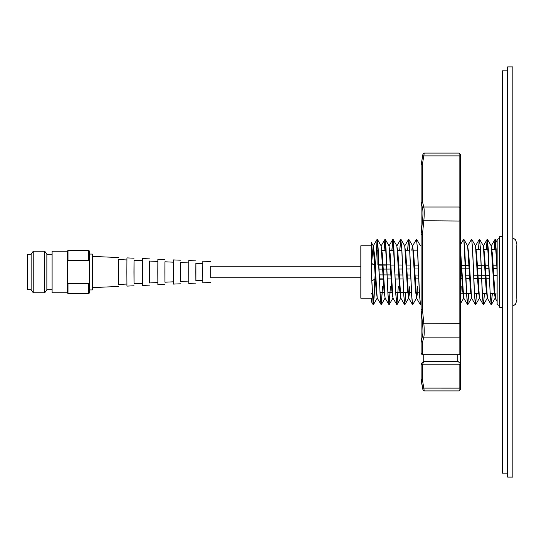 <?xml version="1.0" encoding="UTF-8"?>
<svg xmlns="http://www.w3.org/2000/svg" width="544" height="544" viewBox="0 0 544 544"><rect width="100%" height="100%" fill="white"/><g stroke="black" fill="none" stroke-linecap="round" stroke-linejoin="round"><path stroke-width="0.82" d="M421.124 296.004L421.124 353.226L421.124 341.217L422.504 336.063C423.096 333.526 423.096 329.317 422.504 323.449L423.796 323.156L423.96 324.979C424.381 330.704 424.32 334.757 423.796 337.144L422.43 342.53L422.436 354.396A1.312 1.156 176.4 0 1 421.124 353.321L421.124 353.321A1.312 1.156 176.4 0 1 421.124 353.274M422.504 323.449L421.124 309.862L421.124 234.321L422.504 220.742C423.096 214.866 423.096 210.657 422.504 208.107A1.312 1.21 -16.4 0 1 423.796 207.033C424.32 209.433 424.381 213.486 423.96 219.184L422.43 234.736L422.43 309.448L423.796 323.156L460.442 323.333L460.442 363.691L457.817 361.243L457.817 354.708M460.442 324.979L460.442 231.894M460.442 156.924A1.312 1.034 180 0 0 459.129 155.89L459.129 153.095L460.442 154.408L460.442 323.333M460.04 363.78L459.129 364.786L422.436 364.786L423.742 361.243L457.817 361.243M422.43 354.382A1.312 1.156 0 0 1 421.124 353.226L422.613 354.708L460.04 354.708L460.442 353.226M421.124 363.65A1.312 1.115 -177 0 0 422.436 364.786L422.43 364.806A1.312 1.115 180 0 1 421.124 363.691L423.742 361.243L423.742 354.708M422.606 354.708L460.04 354.708M421.124 341.068L421.124 306.503M460.442 363.691L460.442 389.592L459.129 390.905L459.129 388.124A1.312 1.034 0 0 0 460.442 387.09L460.442 350.023M422.504 208.107L421.144 202.633L422.43 201.62L423.796 207.033L459.129 207.033L459.129 155.89L423.796 155.89A1.312 1.027 -169.9 0 0 422.504 156.672C423.096 153.347 423.096 153.34 422.504 156.658L421.144 165.056L422.43 164.206L422.43 201.62M421.144 202.633L421.144 165.056M423.796 155.876C424.381 152.164 424.381 152.17 423.796 155.89L422.43 164.206M422.504 220.742L459.129 221.034L459.129 207.033A1.312 1.217 180 0 1 460.442 208.243L460.442 220.191M421.144 234.573L422.43 234.736M421.144 309.611L422.43 309.448M422.504 336.063A1.312 1.21 16.4 0 0 423.796 337.144L459.129 337.144L459.129 221.034L460.442 220.85M421.144 341.516L422.43 342.53M422.43 364.806L422.43 379.828L421.144 378.978L422.504 387.342C423.096 390.653 423.096 390.66 422.504 387.342A1.312 1.027 -10.1 0 0 423.796 388.124C424.381 391.836 424.381 391.83 423.796 388.11L459.129 388.124L459.129 364.786M422.43 379.828L423.796 388.124M421.144 378.978L421.124 363.691M459.129 153.095L424.238 153.095L422.953 154.156L421.124 165.104M421.124 309.862L421.124 341.217M421.124 202.932L421.124 234.321M460.442 157.814L460.442 159.603M507.62 477.108L507.62 66.892L512.863 66.892L512.863 477.108L507.62 477.108M507.62 473.178L502.377 473.178L502.377 70.822L507.62 70.822M373.232 245.786L374.374 253.463L377.216 298.119L381.188 304.762L380.208 295.168L377.346 239.306L378.162 248.832L380.093 294.596L381.024 304.694M377.271 298.214L376.128 290.53L373.286 245.881L377.176 239.238M373.164 304.694L371.321 301.512L371.3 298.214L360.835 298.214L360.835 245.786L371.321 245.786L371.321 273.088L373.164 304.694L371.321 270.912L371.321 242.508L371.321 269.763M491.184 245.786L492.327 253.47L495.176 298.119L497.134 301.505L497.134 294.746M495.278 298.214L496.026 293.672M495.815 293.665L495.237 297.956M495.224 298.214L494.081 290.537L491.239 245.881L495.128 239.238L496.128 249.159L497.134 273.088L497.134 304.762A2.618 2.618 0 0 1 499.759 307.387L499.759 236.613A2.618 2.618 0 0 1 497.134 239.238L497.134 270.912L495.128 239.238M483.317 245.786L484.459 253.47L487.41 298.207L486.22 290.53L483.378 245.881L487.268 239.238L488.247 248.832L490.185 294.603L491.28 304.762L490.294 295.168L487.268 239.238M475.456 245.786L476.598 253.47L479.441 298.112L483.419 304.762L482.426 295.038L480.508 249.608L479.563 239.306L480.372 248.622L482.31 294.392L483.256 304.694M479.502 298.214L478.36 290.53L475.51 245.888L479.4 239.238M467.595 245.786L468.731 253.47L471.58 298.112L475.551 304.762L474.572 295.168L472.648 249.635L471.702 239.306L472.525 248.832L474.429 294.114L475.388 304.694M471.634 298.214L470.499 290.53L467.65 245.888L471.539 239.238M460.442 248.336L463.712 298.112L467.69 304.762L466.711 295.188L464.78 249.608L463.842 239.306L466.582 294.392L467.527 304.694M463.774 298.214L462.631 290.53L460.442 250.43M412.549 245.786L413.685 253.477L416.534 298.112L417.67 286.416M416.636 298.2L417.459 292.74M416.588 298.214L415.453 290.523L412.604 245.888L416.493 239.238L417.472 248.819L419.404 294.392L420.512 304.762L419.533 295.222L417.602 249.608L416.493 239.238M404.682 245.786L405.824 253.47L408.666 298.112L409.605 292.645M409.809 286.416L408.673 298.112L412.644 304.762L411.658 295.168L409.754 249.886L408.796 239.306L409.612 248.832L411.536 294.372L412.474 304.694M408.728 298.214L407.585 290.523L404.743 245.888L408.632 239.238M396.821 245.786L397.963 253.47L400.806 298.112L404.614 304.694M400.86 298.214L399.724 290.53L396.875 245.888L400.765 239.238L401.744 248.696L403.675 294.392L404.784 304.762L403.811 295.378L401.873 249.608L400.765 239.238M388.96 245.786L390.096 253.47L392.945 298.112L396.916 304.762L395.937 295.168L393.067 239.306L393.89 248.832L395.801 294.236L396.753 304.694M392.999 298.214L391.857 290.53L389.014 245.888L392.904 239.238M381.092 245.786L382.235 253.47L385.084 298.119L389.055 304.762L388.062 294.943L385.206 239.306L386.036 249.138L387.947 294.392L388.892 304.694M385.138 298.214L383.996 290.53L381.147 245.881L385.036 239.238M412.502 245.8L411.767 250.206M373.286 304.749L374.116 297.126L374.945 278.848M375.251 273.156L373.327 304.762M381.147 304.749L382.235 292.312M382.582 286.416L381.188 304.762M389.014 304.749L390.096 292.407M390.449 286.416L389.055 304.762M396.875 304.749L397.95 292.509M398.31 286.416L396.916 304.762M404.743 304.749L405.817 292.604M405.899 292.604L404.784 304.762M420.342 304.694L416.534 298.112L412.644 304.762M421.124 303.776L420.512 304.762M460.442 299.785L460.822 293.257M461.217 286.416L460.442 300.88M467.65 304.749L468.683 293.352M468.772 293.352L467.69 304.762M475.51 304.749L476.544 293.447M476.626 293.447L475.551 304.762M483.378 304.749L484.405 293.536M484.486 293.536L483.419 304.762M491.239 304.749L492.259 293.624M492.34 293.631L491.28 304.762M375.272 270.402L377.094 239.306M377.216 239.251L375.557 265.166M383.969 250.444L384.955 239.306M385.077 239.251L384.05 250.444M391.843 250.376L392.822 239.306M392.945 239.251L391.925 250.376M399.704 250.308L400.683 239.306M400.806 239.251L399.786 250.308M407.572 250.24L408.551 239.306M408.673 239.251L407.66 250.24M460.442 244.752L463.672 239.238M478.373 249.621L479.318 239.306M479.441 239.251L478.462 249.621M486.248 249.553L487.186 239.306M487.308 239.251L486.329 249.553M494.108 249.485L495.047 239.306M495.169 239.251L494.19 249.485M378.95 264.806L382.663 264.84M382.874 264.84L386.73 264.874M386.811 264.874L390.531 264.908M398.602 264.982L402.465 265.016L398.609 265.044M406.47 265.05L410.332 265.084M414.338 265.118L418.193 265.152M460.442 265.52L461.339 265.526M461.536 265.526L465.392 265.56M465.474 265.56L469.207 265.594M477.272 265.669L481.127 265.696M481.209 265.703L484.935 265.73M485.146 265.737L488.995 265.771M493.014 265.805L496.856 265.839M379.501 279.188L383.357 279.154M395.223 279.052L399.078 279.018M399.282 279.018L403.002 278.984L399.282 278.963M407.143 278.943L410.863 278.916M415.004 278.875L418.724 278.848M460.442 278.48L461.965 278.467M465.97 278.433L469.819 278.399M473.831 278.365L477.68 278.331M477.884 278.331L481.61 278.297M481.692 278.297L485.54 278.263M485.744 278.263L489.471 278.229M380.059 292.284L384.125 292.339L380.059 292.284M387.926 292.38L391.993 292.434L387.926 292.38M395.794 292.482L399.867 292.529L395.794 292.482M400.071 292.529L403.58 292.577M403.668 292.577L407.742 292.624L403.668 292.577M407.939 292.624L411.448 292.672L407.939 292.624M415.813 292.72L419.322 292.767L415.813 292.72M460.442 293.257L462.835 293.284L460.442 293.257M466.609 293.325L470.71 293.372L466.609 293.325M474.477 293.42L478.577 293.468L474.477 293.42M482.351 293.508L486.445 293.556L482.351 293.508M490.212 293.604L494.312 293.651L490.212 293.604M466.528 293.325L463.039 293.284M378.243 250.498L377.087 250.505L377.087 264.792M497.134 274.237L497.134 269.763M371.321 273.088L371.321 274.237M371.321 294.073L371.321 293.638M373.177 245.786L371.661 262.834M371.328 261.467L371.321 249.941M371.321 249.254L371.321 242.495L373.286 245.881M210.725 266.234L210.725 277.766M210.678 261.514L202.817 261.174L202.756 272L202.817 282.826L210.678 282.486M202.783 263.609L195.874 263.276L195.826 272L195.874 280.724L202.783 280.391M195.908 263.282L195.908 280.718M195.874 260.875L188.795 260.569L188.734 272L188.795 283.431L195.874 283.125M188.754 262.936L180.404 262.534L180.356 272L180.404 281.466L188.754 281.064M180.445 262.534L180.445 281.466M180.404 260.209L173.332 259.903L173.264 272L173.332 284.097L180.404 283.791M173.291 262.188L164.941 261.786L164.886 272L164.941 282.214L173.291 281.812M164.982 261.786L164.982 282.214M164.941 259.542L157.862 259.236L157.794 272L157.862 284.764L164.941 284.458M157.828 261.446L149.478 261.038L149.416 272L149.478 282.962L157.828 282.554M149.518 261.045L149.518 282.955M149.478 258.869L142.399 258.563L142.331 272L142.399 285.437L149.478 285.131M142.358 260.698L134.014 260.297L133.946 272L134.014 283.703L142.358 283.302M134.055 260.297L134.055 283.703M134.014 258.203L126.936 257.897L126.861 272L126.936 286.103L134.014 285.797M126.895 259.95L118.544 259.549L118.483 272L118.544 284.451L126.895 284.05M118.585 259.549L118.585 284.451M92.337 287.599L118.544 286.464M92.337 256.401L118.544 257.536M27.465 289.707L27.465 254.293L27.465 289.707L31.13 289.707L33.232 292.774L44.764 292.774L44.764 251.226L33.232 251.226L33.232 292.774M27.465 254.293L31.13 254.293L31.13 289.707M44.764 251.226L46.859 254.293L46.859 289.707L52.102 289.707M67.436 251.226L67.993 250.376L67.993 260.352L67.436 262.018L67.436 251.226L52.102 251.226L52.102 292.774L67.436 292.774L67.993 293.624L88.754 293.624L88.754 283.648L67.993 283.648L67.436 281.982L67.993 283.648L67.993 293.624M67.436 262.018L67.436 292.774M89.583 254.068L92.337 254.068L92.337 289.932L89.583 289.932M89.563 261.977L88.754 260.352L67.993 260.352M88.754 283.648L89.488 282.186M88.754 293.624L89.583 292.774L89.583 251.226L88.754 250.376L88.754 260.352M459.129 354.396L459.129 337.144A1.312 1.217 0 0 0 460.442 335.927M375.476 278.834L375.272 274.652M459.129 390.905L424.238 390.905L422.953 389.844L421.124 380.44M379.488 278.861L383.343 278.875M387.355 278.902L391.211 278.922M375.251 278.834L371.715 281.058M379.114 269.11L382.874 269.096M383.078 269.096L386.893 269.083M386.974 269.083L390.735 269.069M398.806 269.042L402.621 269.028M406.667 269.015L410.482 269.001M414.528 268.988L418.343 268.974M460.442 268.824L461.496 268.824M461.7 268.824L465.521 268.811M465.603 268.811L469.356 268.797M477.428 268.763L481.243 268.756M485.289 268.736L489.104 268.722M493.156 268.709L496.971 268.695M502.377 307.387L499.759 307.387M502.377 236.613L499.759 236.613M379.338 274.89L383.153 274.904M383.357 274.904L387.117 274.917M387.199 274.917L391.014 274.931M395.066 274.944L398.881 274.958M399.085 274.958L402.846 274.972M406.953 274.985L410.713 274.999M414.814 275.012L418.574 275.026M460.442 275.176L461.802 275.182M465.848 275.196L469.662 275.21M473.708 275.223L477.53 275.237M477.734 275.237L481.494 275.25M481.576 275.25L485.391 275.264M485.602 275.264L489.355 275.278M493.469 275.291L497.134 275.305M382.01 250.464L386.104 250.43M389.871 250.396L393.965 250.362M397.725 250.328L401.826 250.288M405.579 250.26L409.686 250.22M413.44 250.192L417.547 250.152M476.299 249.642L480.427 249.608M484.16 249.574L488.288 249.533M492.021 249.506L496.142 249.465M421.124 244.752L420.519 245.786M491.116 304.694L487.308 298.119L483.5 304.694M495.292 239.306L497.134 242.488M491.361 304.694L495.169 298.119M487.431 239.306L491.239 245.881M479.57 239.306L483.378 245.881M475.633 304.694L479.441 298.119M471.702 239.306L475.51 245.888M467.772 304.694L471.58 298.112M463.842 239.306L467.65 245.888M460.442 303.776L463.658 298.214M416.656 239.306L420.471 245.888M408.796 239.306L412.61 245.888M404.865 304.694L408.673 298.112M400.935 239.306L404.743 245.888M396.998 304.694L400.812 298.112M393.067 239.306L396.875 245.888M389.137 304.694L392.945 298.112M385.206 239.306L389.014 245.881M381.276 304.694L385.084 298.119M377.346 239.306L381.147 245.881M373.408 304.694L377.216 298.119M375.251 265.166C372.864 264.935 371.552 263.622 371.321 261.236M378.964 265.146L382.677 265.125M382.888 265.125L386.736 265.105M390.748 265.084L394.604 265.064M516.793 245.786L516.793 298.214M512.863 306.075L515.494 304.307C516.705 300.825 517.14 298.914 516.8 298.581M512.863 237.925L515.494 239.693C516.705 243.175 517.14 245.086 516.8 245.419M360.835 277.766L210.637 277.766M360.835 266.234L210.637 266.234M31.13 254.293L33.232 251.226M46.859 254.293L52.102 254.293M46.859 289.707L44.764 292.774M67.993 250.376L88.754 250.376"/></g></svg>
